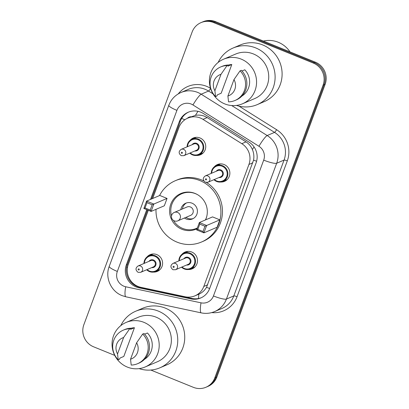 <?xml version="1.0" encoding="UTF-8"?>
<svg xmlns="http://www.w3.org/2000/svg" width="409" height="409" viewBox="0 0 409 409"><rect width="100%" height="100%" fill="white"/><g stroke="black" fill="none" stroke-linecap="round" stroke-linejoin="round"><path stroke-width="0.61" d="M181.893 254.378A9.116 8.834 66.9 0 1 185.052 252.056A9.116 8.834 66.9 0 1 191.744 252.021A9.116 8.834 66.9 0 1 197.501 260.395A9.116 8.834 66.9 0 1 192.204 268.825A9.116 8.834 66.9 0 1 188.339 269.5M214.255 166.892A9.116 8.834 66.9 0 1 217.414 164.571A9.116 8.834 66.9 0 1 224.106 164.53A9.116 8.834 66.9 0 1 229.868 172.905A9.116 8.834 66.9 0 1 224.567 181.34A9.116 8.834 66.9 0 1 220.702 182.015M146.984 256.975A9.116 8.834 66.9 0 1 150.144 254.649A9.116 8.834 66.9 0 1 156.836 254.613A9.116 8.834 66.9 0 1 162.598 262.987A9.116 8.834 66.9 0 1 157.296 271.423A9.116 8.834 66.9 0 1 153.431 272.097M190.134 140.323A9.116 8.834 66.9 0 1 193.293 138.002A9.116 8.834 66.9 0 1 199.986 137.966A9.116 8.834 66.9 0 1 205.747 146.34A9.116 8.834 66.9 0 1 200.446 154.776A9.116 8.834 66.9 0 1 196.581 155.446M198.477 298.534A17.096 3.487 -78 0 1 198.892 294.158L198.912 294.148C202.102 292.762 204.648 290.482 206.519 287.312L253.575 160.108C254.219 156.468 253.825 152.94 252.389 149.525C251.065 146.315 248.943 143.769 246.019 141.882L207.194 117.572L204.551 116.243C201.586 115.118 198.544 114.822 195.43 115.348L187.823 118.099A17.096 16.564 -113.1 0 0 178.938 127.49L152.675 198.493M148.314 210.282L128.319 264.337A17.096 16.564 -113.1 0 0 140.86 287.317L185.175 296.77A17.096 16.564 -113.1 0 0 194.929 295.845A17.096 16.564 -113.1 0 0 203.81 286.453L248.938 164.459A17.096 16.564 -113.1 0 0 241.806 143.677L202.987 119.367A17.096 16.564 -113.1 0 0 200.369 118.027A17.096 16.564 -113.1 0 0 187.823 118.099M146.759 209.648L126.361 264.807A17.096 16.564 -113.1 0 0 138.902 287.788L190.972 298.902A17.096 16.564 -113.1 0 0 200.722 297.972A17.096 16.564 -113.1 0 0 209.607 288.58L256.111 162.854A17.096 16.564 -113.1 0 0 248.984 142.071L203.37 113.513A17.096 16.564 -113.1 0 0 200.747 112.173A17.096 16.564 -113.1 0 0 188.201 112.24A17.096 16.564 -113.1 0 0 179.321 121.637L150.553 199.398M151.591 198.958L180.354 121.192A17.096 16.564 66.9 0 1 188.723 112.03M114.724 355.39L93.61 346.812A17.096 16.564 66.9 0 1 83.86 324.69L192.128 32.014A17.096 16.564 66.9 0 1 201.008 22.623A17.096 16.564 66.9 0 1 213.554 22.556L313.32 63.068A17.096 16.564 66.9 0 1 323.069 85.195L214.802 377.865A17.096 16.564 66.9 0 1 205.921 387.262A17.096 16.564 66.9 0 1 193.375 387.328L150.829 370.053M201.008 22.623L203.079 21.738A17.096 16.564 66.9 0 1 215.625 21.672L315.39 62.188L314.357 62.628A17.096 16.564 66.9 0 1 324.102 84.75L215.84 377.425A17.096 16.564 66.9 0 1 206.959 386.817A17.096 16.564 66.9 0 0 215.84 377.425L324.102 84.75A17.096 16.564 66.9 0 0 314.357 62.628L214.592 22.112L314.357 62.628L313.32 63.068M202.041 22.183A17.096 16.564 66.9 0 1 214.592 22.112A17.096 16.564 66.9 0 0 202.041 22.183M201.238 297.742A17.096 16.564 66.9 0 1 192.005 298.458L139.934 287.348A17.096 16.564 66.9 0 1 127.393 264.367L147.521 209.96M315.39 62.188A17.096 16.564 66.9 0 1 325.14 84.31L216.872 376.986A17.096 16.564 66.9 0 1 207.992 386.377L205.921 387.262M263.381 41.064A25.639 24.847 66.9 0 1 278.253 42.255A25.639 24.847 66.9 0 1 290.007 51.877M218.14 62.444A30.767 29.816 66.9 0 1 233.084 48.022A30.767 29.816 66.9 0 1 255.666 47.899A30.767 29.816 66.9 0 1 275.104 76.161A30.767 29.816 66.9 0 1 257.225 104.627A30.767 29.816 66.9 0 1 236.474 105.425M233.084 48.022L240.073 45.041A30.767 29.816 66.9 0 1 262.66 44.918A30.767 29.816 66.9 0 1 282.098 73.18A30.767 29.816 66.9 0 1 264.214 101.647L257.225 104.627M224.71 103.886A24.218 23.466 66.9 0 1 209.413 81.642A24.218 23.466 66.9 0 1 223.483 59.239A24.218 23.466 66.9 0 1 241.259 59.141A24.218 23.466 66.9 0 1 256.561 81.386A24.218 23.466 66.9 0 1 242.486 103.789A24.218 23.466 66.9 0 1 224.71 103.886M223.483 59.239L235.65 54.049A24.218 23.466 66.9 0 1 253.427 53.952A24.218 23.466 66.9 0 1 268.728 76.197A24.218 23.466 66.9 0 1 254.654 98.6L242.486 103.789M241.99 70.992L244.792 69.796A17.096 16.564 66.9 0 1 241.796 96.151M233.974 79.581A11.396 11.043 66.9 0 1 227.895 96.018L233.974 79.581L240.037 70.854A18.231 17.669 66.9 0 1 234.96 100.496A18.231 17.669 66.9 0 1 228.565 101.867L227.895 96.018M240.037 70.854L241.33 70.302A18.231 17.669 66.9 0 1 236.254 99.944L234.96 100.496M227.915 66.176L231.801 64.52L221.177 93.232L217.297 94.888L216.872 96.038L215.574 96.59A18.231 17.669 66.9 0 1 220.656 66.953A18.231 17.669 66.9 0 1 227.046 65.578L228.34 65.026L227.915 66.176M228.324 65.077A17.096 16.564 66.9 0 1 231.801 64.52M214.904 90.742A11.396 11.043 66.9 0 1 220.988 74.305L214.904 90.742L215.574 96.59M220.988 74.305L227.046 65.578M220.656 66.953L221.949 66.401A18.231 17.669 66.9 0 1 228.34 65.026M159.551 195.558A33.334 32.301 66.9 0 1 175.369 180.686A33.334 32.301 66.9 0 1 199.837 180.553A33.334 32.301 66.9 0 1 220.896 211.172A33.334 32.301 66.9 0 1 201.525 242.005A33.334 32.301 66.9 0 1 177.056 242.138A33.334 32.301 66.9 0 1 156.008 209.336M175.369 180.686L176.923 180.021A33.334 32.301 66.9 0 1 201.392 179.888A33.334 32.301 66.9 0 1 203.8 180.982M197.092 228.682A19.371 18.773 66.9 0 1 196.049 229.168A19.371 18.773 66.9 0 1 181.826 229.244A19.371 18.773 66.9 0 1 169.587 211.448A19.371 18.773 66.9 0 1 180.844 193.529A19.371 18.773 66.9 0 1 195.067 193.447A19.371 18.773 66.9 0 1 205.543 219.904M167.051 198.421L159.776 195.466L146.57 201.095L153.845 204.05L167.051 198.421L164.326 205.788L151.12 211.422L143.845 208.467L146.57 201.095L146.964 202.68L145.016 207.946L150.21 210.057L152.158 204.791L146.964 202.68M219.843 219.858L212.568 216.903L199.367 222.537L206.637 225.492L219.843 219.858L217.118 227.23L203.912 232.859L196.637 229.904L199.367 222.537L199.756 224.122L197.808 229.388L203.007 231.494L204.95 226.233L199.756 224.122M206.489 182.496A33.334 32.301 66.9 0 1 222.404 213.396A33.334 32.301 66.9 0 1 203.079 241.346L201.525 242.005M152.158 204.791L153.845 204.05L151.12 211.422L150.21 210.057M204.95 226.233L206.637 225.492L203.912 232.859L203.007 231.494M197.808 229.388L196.637 229.904M145.016 207.946L143.845 208.467M197.358 227.956A18.804 18.221 66.9 0 1 196.473 228.365A18.804 18.221 66.9 0 1 182.67 228.442A18.804 18.221 66.9 0 1 173.431 220.4M171.519 215.916A18.804 18.221 66.9 0 1 181.719 193.774A18.804 18.221 66.9 0 1 195.522 193.697A18.804 18.221 66.9 0 1 197.481 194.633M184.439 218.012A8.548 8.282 -113.1 0 0 186.172 218.968A8.548 8.282 -113.1 0 0 192.45 218.933A8.548 8.282 -113.1 0 0 197.414 211.024A8.548 8.282 -113.1 0 0 192.015 203.176A8.548 8.282 -113.1 0 0 185.742 203.207A8.548 8.282 -113.1 0 0 180.86 209.628M206.765 216.397A18.804 18.221 66.9 0 1 205.4 219.96M177.808 220.84L190.625 215.374A4.56 4.417 -113.1 0 0 190.395 206.969A4.56 4.417 -113.1 0 0 187.046 206.99L174.229 212.455A4.56 4.56 0 0 0 172.874 219.95A4.56 4.56 0 0 0 177.808 220.84A4.56 4.417 -113.1 0 0 177.578 212.435A4.56 4.417 -113.1 0 0 174.229 212.455M186.535 202.92A8.548 8.282 -113.1 0 0 182.414 208.963M185.993 217.348A8.548 8.282 -113.1 0 0 187.726 218.304A8.548 8.282 -113.1 0 0 193.206 218.559M120.783 325.641A30.767 29.816 66.9 0 1 135.722 311.218A30.767 29.816 66.9 0 1 158.309 311.096A30.767 29.816 66.9 0 1 177.746 339.358A30.767 29.816 66.9 0 1 159.868 367.824A30.767 29.816 66.9 0 1 139.116 368.621M135.722 311.218L142.715 308.238A30.767 29.816 66.9 0 1 165.297 308.115A30.767 29.816 66.9 0 1 184.735 336.377A30.767 29.816 66.9 0 1 166.857 364.843L159.868 367.824M127.347 367.083A24.218 23.466 66.9 0 1 112.051 344.838A24.218 23.466 66.9 0 1 126.125 322.435A24.218 23.466 66.9 0 1 143.902 322.338A24.218 23.466 66.9 0 1 159.198 344.582A24.218 23.466 66.9 0 1 145.123 366.985A24.218 23.466 66.9 0 1 127.347 367.083M126.125 322.435L138.293 317.246A24.218 23.466 66.9 0 1 156.069 317.149A24.218 23.466 66.9 0 1 171.366 339.393A24.218 23.466 66.9 0 1 157.296 361.796L145.123 366.985M144.633 334.189L147.429 332.992A17.096 16.564 66.9 0 1 144.438 359.347M136.616 342.778A11.396 11.043 66.9 0 1 130.537 359.214L136.616 342.778L142.68 334.051A18.231 17.669 66.9 0 1 137.598 363.693A18.231 17.669 66.9 0 1 131.207 365.063L130.537 359.214M142.68 334.051L143.973 333.499A18.231 17.669 66.9 0 1 138.896 363.141L137.598 363.693M130.558 329.373L134.438 327.716L123.82 356.428L119.934 358.085L119.51 359.235L118.216 359.787A18.231 17.669 66.9 0 1 123.293 330.15A18.231 17.669 66.9 0 1 129.689 328.775L130.982 328.222L130.558 329.373M130.962 328.274A17.096 16.564 66.9 0 1 134.438 327.716M117.547 353.938A11.396 11.043 66.9 0 1 123.625 337.502L117.547 353.938L118.216 359.787M123.625 337.502L129.689 328.775M123.293 330.15L124.587 329.598A18.231 17.669 66.9 0 1 130.982 328.222M207.194 117.572L202.987 119.367M134.213 284.95A17.096 3.487 -78 0 1 134.249 284.296M184.807 119.786A17.096 2.95 -159.7 0 1 181.693 118.395M190.977 116.749A5.7 5.522 -113.1 0 0 187.342 118.313M256.617 161.253A17.096 2.95 -159.7 0 1 253.575 160.108M252.389 149.525A17.096 2.464 -57.9 0 1 254.066 146.943M209.643 288.483A17.096 2.95 -159.7 0 1 206.519 287.312M195.43 115.348A17.096 2.464 -57.9 0 1 198.022 111.33M127.48 267.512A17.096 2.95 -159.7 0 1 126.632 267.113M246.019 141.882L241.806 143.677M252.828 162.797L248.938 164.459M207.7 284.792L203.81 286.453M180.354 121.192L179.321 121.637M191.202 104.055A11.396 11.043 -113.1 0 0 176.913 110.364L117.332 271.438A11.396 11.043 -113.1 0 0 123.83 286.188A11.396 11.043 -113.1 0 0 125.691 286.76L201.029 302.834A11.396 11.043 -113.1 0 0 213.452 295.952L263.698 160.123A11.396 11.043 -113.1 0 0 258.943 146.269L192.946 104.949A11.396 11.043 -113.1 0 0 191.202 104.055M180.957 92.511A22.792 22.086 66.9 0 1 197.685 92.424A22.792 22.086 66.9 0 1 201.177 94.208L208.554 91.059A22.792 22.086 -113.1 0 0 205.062 89.274A22.792 22.086 -113.1 0 0 188.334 89.367L180.957 92.511C175.164 95.098 171.115 99.361 168.815 105.302A11.396 1.968 20.3 0 0 176.913 110.364M168.815 105.302L109.234 266.382C104.811 277.506 110.936 291.402 122.133 295.641L125.906 296.801A11.396 2.326 -78 0 1 125.691 286.76M178.237 93.901A25.639 24.847 66.9 0 1 206.683 86.365A25.639 24.847 66.9 0 1 210.517 88.313M238.994 106.146L276.612 129.699A25.639 24.847 66.9 0 1 287.302 160.87L237.056 296.704A25.639 24.847 66.9 0 1 211.709 312.594M323.069 85.195L325.14 84.31M213.554 22.556L215.625 21.672M214.802 377.865L216.872 376.986M192.946 104.949A11.396 1.641 -57.9 0 1 201.177 94.208L267.174 135.527L274.551 132.383L231.688 105.542M258.943 146.269A11.396 1.641 -57.9 0 1 267.174 135.527A22.792 22.086 66.9 0 1 276.678 163.242L284.056 160.093A22.792 22.086 -113.1 0 0 274.551 132.383A2.848 0.409 122.1 0 0 276.612 129.699M212.997 93.84L208.554 91.059A2.848 0.409 122.1 0 0 210.563 88.462M263.698 160.123A11.396 1.968 20.3 0 0 276.678 163.242L226.433 299.071L233.81 295.922L284.056 160.093A2.848 0.491 -159.7 0 1 287.302 160.87M213.452 295.952A11.396 1.968 20.3 0 0 226.433 299.071A22.792 22.086 66.9 0 1 214.592 311.592L221.969 308.447A22.792 22.086 -113.1 0 0 233.81 295.922A2.848 0.491 -159.7 0 1 237.056 296.704M125.906 296.801L201.238 312.875A11.396 2.326 -78 0 1 201.029 302.834M109.234 266.382A11.396 1.968 20.3 0 0 117.332 271.438M192.005 298.458L190.972 298.902M139.934 287.348L138.902 287.788M127.393 264.367L126.361 264.807M196.346 137.322L192.092 139.132L187.879 143.262L187.107 146.836A8.548 8.282 66.9 0 1 192.092 139.132A8.548 8.282 66.9 0 1 198.37 139.101A8.548 8.282 66.9 0 1 203.769 146.949A8.548 8.282 66.9 0 1 198.8 154.858A8.548 8.282 66.9 0 1 192.527 154.893A8.548 8.282 66.9 0 1 189.807 153.119L192.506 154.893C194.638 155.717 196.734 155.706 198.8 154.858L203.053 153.043M190.236 152.935A7.975 7.73 -113.1 0 0 202.593 150.006A7.975 7.73 -113.1 0 0 198.043 139.679A7.975 7.73 -113.1 0 0 187.552 146.647M192.143 144.689A3.988 3.865 66.9 0 1 199.086 148.089A3.988 3.865 66.9 0 1 194.827 150.977M183.84 155.66L196.53 150.251A3.42 3.313 -113.1 0 0 196.356 143.948A3.42 3.313 -113.1 0 0 193.846 143.963L181.161 149.372A3.42 3.313 66.9 0 1 185.829 152.501A3.42 3.313 66.9 0 1 183.84 155.66L181.233 155.681C178.503 153.467 178.482 151.366 181.161 149.372M181.657 153.319A0.567 0.552 -113.1 0 0 182.373 153.002A0.567 0.552 -113.1 0 0 182.051 152.266A0.567 0.552 -113.1 0 0 181.335 152.583A0.567 0.552 -113.1 0 0 181.657 153.319M153.196 253.969L148.942 255.783L144.73 259.909L143.958 263.483A8.548 8.282 66.9 0 1 148.942 255.783A8.548 8.282 66.9 0 1 155.216 255.748A8.548 8.282 66.9 0 1 160.619 263.601A8.548 8.282 66.9 0 1 155.65 271.504A8.548 8.282 66.9 0 1 149.377 271.54M147.087 269.582A7.975 7.73 -113.1 0 0 159.444 266.653A7.975 7.73 -113.1 0 0 154.893 256.331A7.975 7.73 -113.1 0 0 144.403 263.294M148.994 261.336A3.988 3.865 66.9 0 1 155.936 264.741A3.988 3.865 66.9 0 1 151.678 267.624M140.691 272.312L153.38 266.898A3.42 3.313 -113.1 0 0 153.206 260.594A3.42 3.313 -113.1 0 0 150.696 260.61L138.012 266.019A3.42 3.313 66.9 0 1 142.68 269.148A3.42 3.313 66.9 0 1 140.691 272.312L138.084 272.333C135.353 270.119 135.333 268.013 138.012 266.019M138.508 269.966A0.567 0.552 -113.1 0 0 139.224 269.654A0.567 0.552 -113.1 0 0 138.902 268.918A0.567 0.552 -113.1 0 0 138.186 269.229A0.567 0.552 -113.1 0 0 138.508 269.966M149.341 271.525A8.548 8.282 66.9 0 1 146.657 269.766L149.357 271.54C151.488 272.368 153.585 272.358 155.65 271.504L159.904 269.695M216.612 181.443A8.548 8.282 66.9 0 1 213.927 179.684M211.243 173.396A8.548 8.282 66.9 0 1 216.213 165.701A8.548 8.282 66.9 0 1 222.486 165.665A8.548 8.282 66.9 0 1 227.885 173.518A8.548 8.282 66.9 0 1 222.92 181.422A8.548 8.282 66.9 0 1 216.647 181.458M214.357 179.5A7.975 7.73 -113.1 0 0 226.714 176.57A7.975 7.73 -113.1 0 0 222.164 166.248A7.975 7.73 -113.1 0 0 211.673 173.212M216.264 171.253A3.988 3.865 66.9 0 1 223.207 174.658A3.988 3.865 66.9 0 1 218.948 177.542M220.65 176.816A3.42 3.313 -113.1 0 0 220.477 170.512A3.42 3.313 -113.1 0 0 217.966 170.527L205.282 175.936A3.42 3.313 66.9 0 1 209.95 179.065A3.42 3.313 66.9 0 1 207.961 182.23L220.65 176.816M206.167 178.835A0.567 0.552 -113.1 0 0 205.456 179.147A0.567 0.552 -113.1 0 0 205.778 179.888A0.567 0.552 -113.1 0 0 206.494 179.571A0.567 0.552 -113.1 0 0 206.167 178.835M178.881 260.881A8.548 8.282 66.9 0 1 183.851 253.186A8.548 8.282 66.9 0 1 190.124 253.151A8.548 8.282 66.9 0 1 195.522 261.003A8.548 8.282 66.9 0 1 190.558 268.912A8.548 8.282 66.9 0 1 184.285 268.943A8.548 8.282 66.9 0 1 181.565 267.169M181.995 266.99A7.975 7.73 -113.1 0 0 194.352 264.061A7.975 7.73 -113.1 0 0 189.802 253.733A7.975 7.73 -113.1 0 0 179.311 260.702M183.902 258.739A3.988 3.865 66.9 0 1 190.845 262.143A3.988 3.865 66.9 0 1 186.586 265.032M188.288 264.306A3.42 3.313 -113.1 0 0 188.114 258.002A3.42 3.313 -113.1 0 0 185.604 258.013L172.92 263.427A3.42 3.313 66.9 0 1 177.588 266.55A3.42 3.313 66.9 0 1 175.599 269.715L188.288 264.306M173.805 266.32A0.567 0.552 -113.1 0 0 173.094 266.637A0.567 0.552 -113.1 0 0 173.416 267.374A0.567 0.552 -113.1 0 0 174.132 267.057A0.567 0.552 -113.1 0 0 173.805 266.32M198.912 294.148L194.929 295.845M201.238 312.875C205.829 313.821 210.277 313.396 214.592 311.592M181.719 193.774L185.226 192.276M196.473 228.365L197.348 227.992M220.466 163.886L216.213 165.701L212 169.827L211.228 173.401M213.912 179.689L216.627 181.458C218.754 182.286 220.855 182.276 222.92 181.422L227.174 179.612M205.282 175.936C202.598 177.93 202.624 180.037 205.354 182.25L207.961 182.23M188.104 251.371L183.851 253.186L179.638 257.312L178.866 260.891M181.55 267.179L184.265 268.948C186.392 269.771 188.493 269.761 190.558 268.912L194.812 267.097M172.92 263.427C170.236 265.421 170.262 267.522 172.992 269.736L175.599 269.715"/></g></svg>

